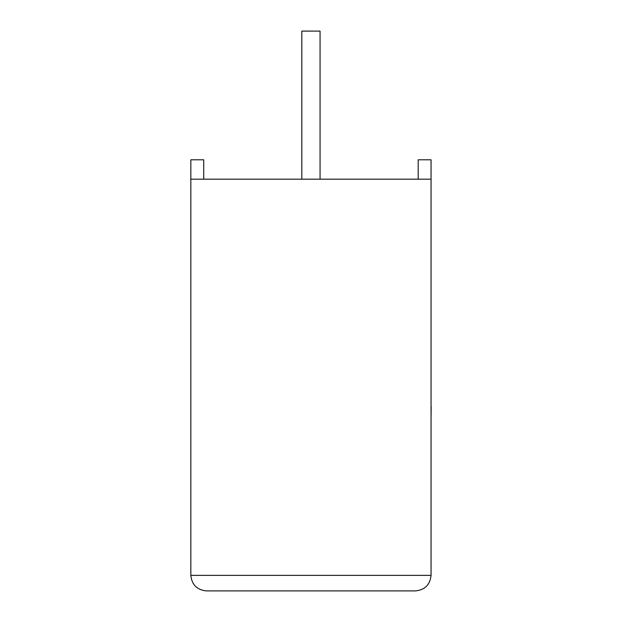 <?xml version="1.0" encoding="UTF-8"?>
<svg xmlns="http://www.w3.org/2000/svg" width="622" height="622" viewBox="0 0 622 622"><rect width="100%" height="100%" fill="white"/><g stroke="black" fill="none" stroke-linecap="round" stroke-linejoin="round"><path stroke-width="0.93" d="M320.066 179.19L320.066 31.1L301.833 31.1L301.833 179.19M431.054 179.19L190.837 179.19L190.837 575.366C191.825 584.734 197.003 589.913 206.372 590.9L415.527 590.9C424.888 589.913 430.066 584.734 431.054 575.366L431.054 159.792L418.186 159.792L418.186 179.19M190.837 179.19L190.837 159.792L203.705 159.792L203.705 179.19M415.527 590.9C424.888 589.913 430.066 584.734 431.054 575.366L190.837 575.366C191.825 584.734 197.003 589.913 206.372 590.9M431.054 406.617L431.054 355.512M431.163 406.617L431.054 418.839"/></g></svg>
